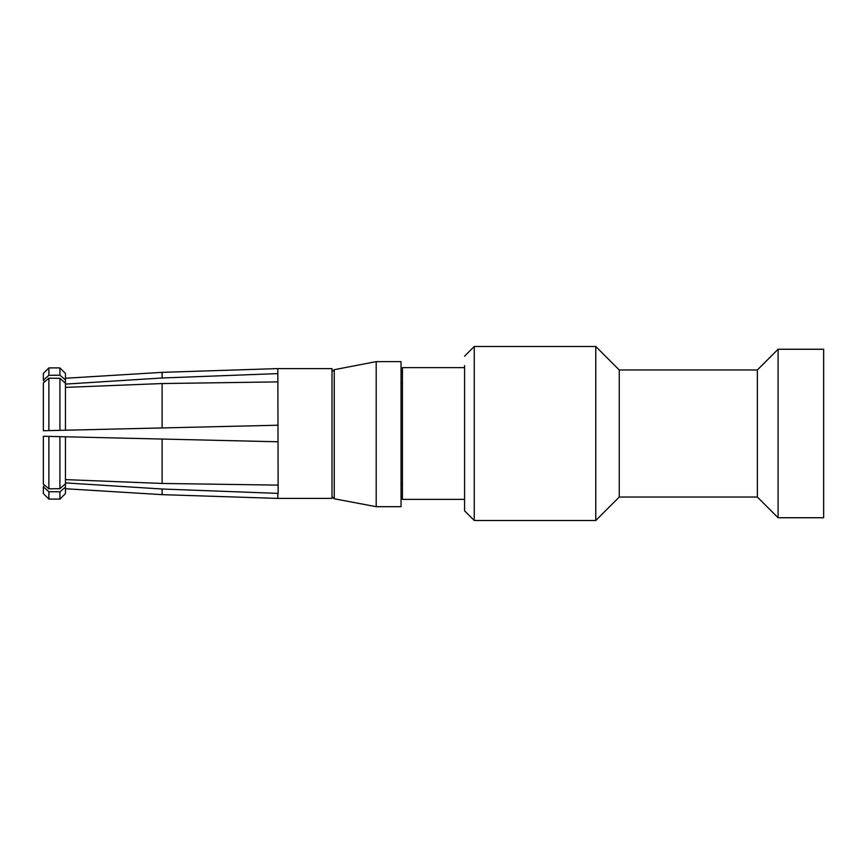 <?xml version="1.0" encoding="UTF-8"?>
<svg xmlns="http://www.w3.org/2000/svg" width="867" height="867" viewBox="0 0 867 867"><rect width="100%" height="100%" fill="white"/><g stroke="black" fill="none" stroke-linecap="round" stroke-linejoin="round"><path stroke-width="1.3" d="M278.134 490.451L278.134 485.097L278.134 493.388L162.118 489.01L162.118 494.645L277.841 498.406L332.018 498.406L332.018 368.594L277.841 368.594L277.841 373.612L162.118 377.99L65.448 384.103M332.018 496.639L334.239 498.774L334.239 369.7L332.104 371.585L332.018 370.361M334.239 369.7L376.191 361.626L376.191 506.686L334.239 498.774M277.841 498.406L277.841 493.388M278.134 485.097L277.841 373.612M401.042 506.675L401.042 361.626L376.191 361.626M277.841 441.78L43.35 436.264L43.35 484.089L44.618 485.173L43.35 486.853L48.866 491.697L48.877 499.099L43.35 493.572L43.35 486.853M65.448 487.091L65.448 493.572L59.921 499.099L59.921 491.827L48.866 491.697L59.921 491.827L65.448 487.091L65.448 483.808L59.921 488.674L48.877 488.815L43.35 484.089M162.118 489.01L65.448 482.897M277.841 381.892L162.118 383.55L162.118 427.94L43.35 430.736L59.921 430.346L59.921 378.326L48.877 378.185L48.877 430.606M48.877 378.185L43.35 382.911L44.618 381.827L43.35 380.147L48.877 375.303L48.877 367.901L59.921 367.901L59.921 375.173L48.877 375.303M59.921 430.346L65.448 430.216L65.448 379.909L59.921 375.173M65.448 383.192L59.921 378.326M162.118 383.55L65.448 387.386M277.841 425.22L162.118 427.94L278.134 425.209M43.35 436.264L48.877 436.394L48.877 488.815M65.448 483.808L65.448 436.784L48.877 436.394M162.118 439.06L162.118 483.45L65.448 479.614M277.841 485.108L162.118 483.45M65.448 378.261L162.118 372.355L162.118 377.99M65.448 379.909L65.448 373.428L59.921 367.901M48.877 367.901L43.35 373.428L43.35 380.147M43.35 382.911L43.35 430.736M59.921 488.674L59.921 436.654M464.571 499.37L402.429 499.37L402.429 367.63L464.571 367.63M464.571 365.636L464.571 510.826L474.249 520.503L474.249 346.497L464.571 356.174M619.255 497.029L619.255 369.971L757.357 369.971L757.357 497.029L619.255 497.029L595.77 520.503L595.77 346.497L474.249 346.497M757.357 369.971L778.078 349.26L778.078 517.74L757.357 497.029M778.078 517.74L823.65 517.74L823.65 349.26L778.078 349.26M401.042 506.686L376.191 506.686M162.118 372.355L277.841 368.594M59.921 499.099L48.877 499.099M65.448 488.739L162.118 494.645M402.429 383.095L401.042 383.095M402.429 483.905L401.042 483.905M595.77 520.503L474.249 520.503M619.255 369.971L595.77 346.497"/></g></svg>
